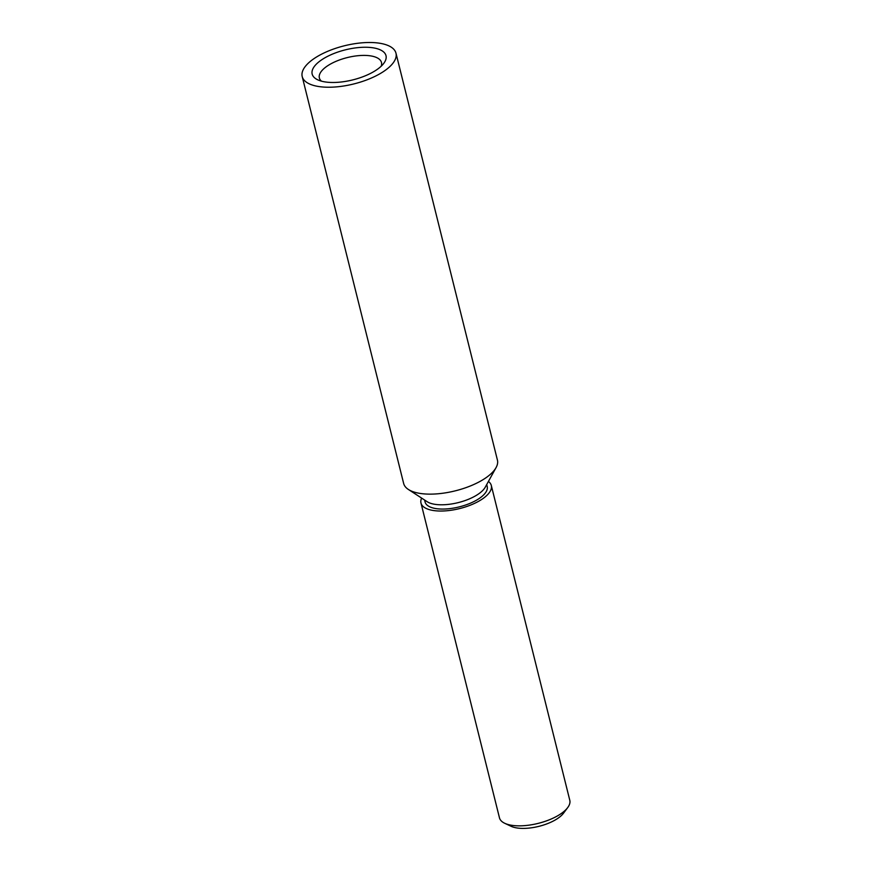 <?xml version="1.0" encoding="UTF-8"?>
<svg xmlns="http://www.w3.org/2000/svg" width="872" height="872" viewBox="0 0 872 872"><rect width="100%" height="100%" fill="white"/><g stroke="black" fill="none" stroke-linecap="round" stroke-linejoin="round"><path stroke-width="1.31" d="M362.447 47.306A38.052 15.478 166 0 1 383.811 63.307A38.052 15.478 166 0 1 335.72 82.426A38.052 15.478 166 0 1 317.691 79.799A38.052 15.478 166 0 1 320.427 60.691A38.052 15.478 166 0 1 362.447 47.306M381.151 66.25A32.013 13.026 -14 0 0 381.478 62.479A32.013 13.026 -14 0 0 361.662 55.448A32.013 13.026 -14 0 0 319.359 77.968A32.013 13.026 -14 0 0 321.43 81.14M563.617 813.075A30.204 12.284 166 0 1 563.53 813.184A30.204 12.284 166 0 1 563.443 813.293A30.204 12.284 166 0 1 538.82 826.373A30.204 12.284 166 0 1 511.057 826.274L504.735 823.288A36.242 14.737 -14 0 0 538.057 823.408A36.242 14.737 -14 0 0 567.607 807.723A36.242 14.737 -14 0 0 567.705 807.581A36.242 14.737 -14 0 0 569.798 800.3L491.307 485.486A36.242 14.737 -14 0 0 488.418 481.442M421.634 498.097A36.242 14.737 -14 0 0 420.98 503.024A36.242 14.737 -14 0 0 451.434 510.207A36.242 14.737 -14 0 0 489.116 492.909A36.242 14.737 -14 0 0 491.307 485.486M302.203 76.551L403.649 483.459A48.32 19.653 -14 0 0 408.358 489.443L427.138 501.683A32.013 13.026 -14 0 0 443.837 504.746A32.013 13.026 -14 0 0 485.246 487.197L496.081 467.577A48.32 19.653 -14 0 0 497.422 460.078L395.975 53.181A48.32 19.653 166 0 1 393.054 63.067A48.32 19.653 166 0 1 342.805 86.132A48.32 19.653 166 0 1 302.203 76.551A48.32 19.653 166 0 1 305.124 66.664A48.32 19.653 166 0 1 355.362 43.6A48.32 19.653 166 0 1 395.975 53.181M408.358 489.443A48.32 19.653 -14 0 0 433.569 494.064A48.32 19.653 -14 0 0 494.5 469.975A48.32 19.653 -14 0 0 496.081 467.577M424.588 500.027L425.078 502A32.013 13.026 -14 0 0 444.905 509.019A32.013 13.026 -14 0 0 487.208 486.511L486.718 484.538M420.98 503.024L499.471 817.838A36.242 14.737 -14 0 0 504.735 823.288M563.53 813.184L567.705 807.581"/></g></svg>
